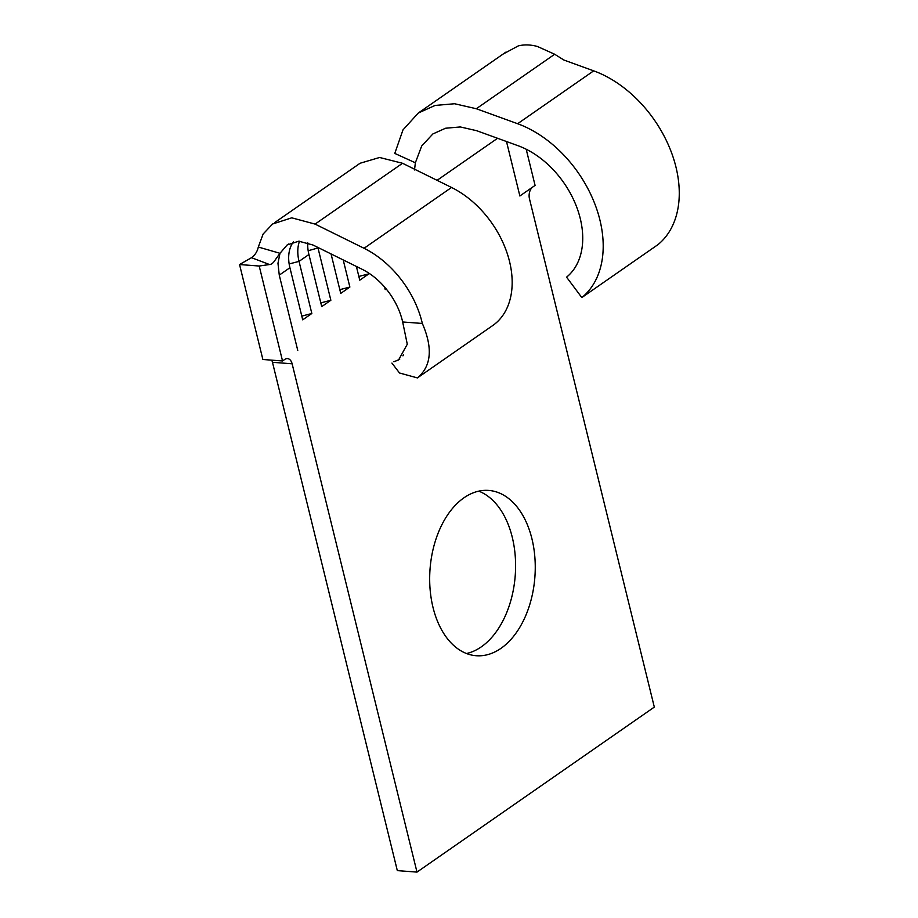 <?xml version="1.0" encoding="UTF-8"?>
<svg xmlns="http://www.w3.org/2000/svg" width="918" height="918" viewBox="0 0 918 918"><rect width="100%" height="100%" fill="white"/><g stroke="black" fill="none" stroke-linecap="round" stroke-linejoin="round"><path stroke-width="1.38" d="M415.361 162.773L394.774 153.409L402.979 129.908L418.298 113.017L435.098 105.444L454.617 103.745L476.316 108.737L517.626 123.723A104.56 71.845 55.2 0 1 595.553 205.804A104.56 71.845 55.2 0 1 581.828 297.57L566.578 277.156A79.051 54.323 -124.8 0 0 576.952 207.766A79.051 54.323 -124.8 0 0 518.027 145.71L476.717 130.712L460.32 126.948L445.563 128.233L432.86 133.959L421.672 146.042L415.361 162.773L414.523 169.956M503.075 54.082L518.291 45.9C524.167 44.431 530.512 44.615 537.34 46.439L554.679 54.254L563.881 60.026L593.694 70.847A104.56 71.845 55.2 0 1 671.62 152.927A104.56 71.845 55.2 0 1 657.896 244.681L581.828 297.57M478.771 491.153A82.884 52.567 -85.7 0 1 512.255 537.214A82.884 52.567 -85.7 0 1 466.505 653.513M433.021 607.452A82.884 52.567 -85.7 0 1 488.709 490.43A82.884 52.567 -85.7 0 1 531.912 538.705A82.884 52.567 -85.7 0 1 476.224 655.727A82.884 52.567 -85.7 0 1 433.021 607.452M282.537 360.969L259.209 266.025L239.552 264.545L262.869 359.489L282.537 360.969L284.821 359.386A8.928 5.657 -85.7 0 1 287.483 358.594A8.928 5.657 -85.7 0 1 292.131 363.792L272.474 362.3L397.322 870.62L416.99 872.1L654.316 707.101L529.468 198.793A8.928 5.657 -85.7 0 1 532.807 186.985L535.079 185.402L526.198 149.244M272.474 362.3A8.928 5.657 94.3 0 0 271.682 360.154M451.541 187.467L364.056 248.285A84.158 57.823 -124.8 0 1 422.337 323.457C433.021 348.117 431.368 366.271 417.392 377.906L493.459 325.029A84.158 57.823 -124.8 0 0 508.01 255.938A84.158 57.823 -124.8 0 0 451.541 187.467L402.543 163.278L379.604 157.483L360.108 163.243L274.689 222.592M297.753 350.389L279.267 275.136L277.97 263.259L279.99 253.299L287.15 244.957L298.775 241.193L312.981 245.014L361.967 269.203A58.66 40.3 55.2 0 1 402.669 321.977L407.282 344.239L398.596 359.925L393.845 361.738A58.66 40.3 55.2 0 0 399.812 359.018M299.498 241.216A39.531 27.161 -124.8 0 0 299.038 261.378L311.833 313.486L301.793 316.102M293.37 241.916A39.531 27.161 -124.8 0 0 289.916 267.723L302.711 319.831L311.833 313.486M292.131 363.792L416.99 872.1M506.495 141.521L519.875 195.982L532.807 186.985M385.227 289.583L384.608 287.059M368.703 273.059L368.887 273.828L358.846 276.444M356.391 266.45L359.764 280.174L368.887 273.828M343.217 259.943L349.873 287.047L339.832 289.663M331.054 253.942L340.739 293.393L349.873 287.047M317.88 247.435A39.531 27.161 -124.8 0 0 318.053 248.158L330.859 300.266L320.807 302.883M307.725 242.822A39.531 27.161 -124.8 0 0 308.93 254.504L321.725 306.612L330.859 300.266M403.53 355.002L402.922 355.84M417.392 377.906L399.525 372.995L391.917 363.08M364.056 248.285L315.069 224.095L291.752 217.83L272.589 224.003L263.133 234.021L258.302 247.034L279.99 253.299L275.354 259.725C273.484 262.846 271.533 264.453 269.502 264.533L251.509 257.683L239.552 264.545M422.337 323.457L402.669 321.977M259.209 266.025L269.502 264.533M251.509 257.683C255.089 255.055 257.361 251.509 258.302 247.034M308.93 254.504L299.038 261.378L289.147 263.959M289.916 267.723L279.267 275.136M437.083 180.33L497.567 138.285M318.592 247.791L308.173 250.74M402.543 163.278L315.069 224.095M476.316 108.737L554.679 54.254M517.626 123.723L593.694 70.847M418.298 113.017L505.772 52.2M288.562 244.016L287.173 244.98"/></g></svg>
